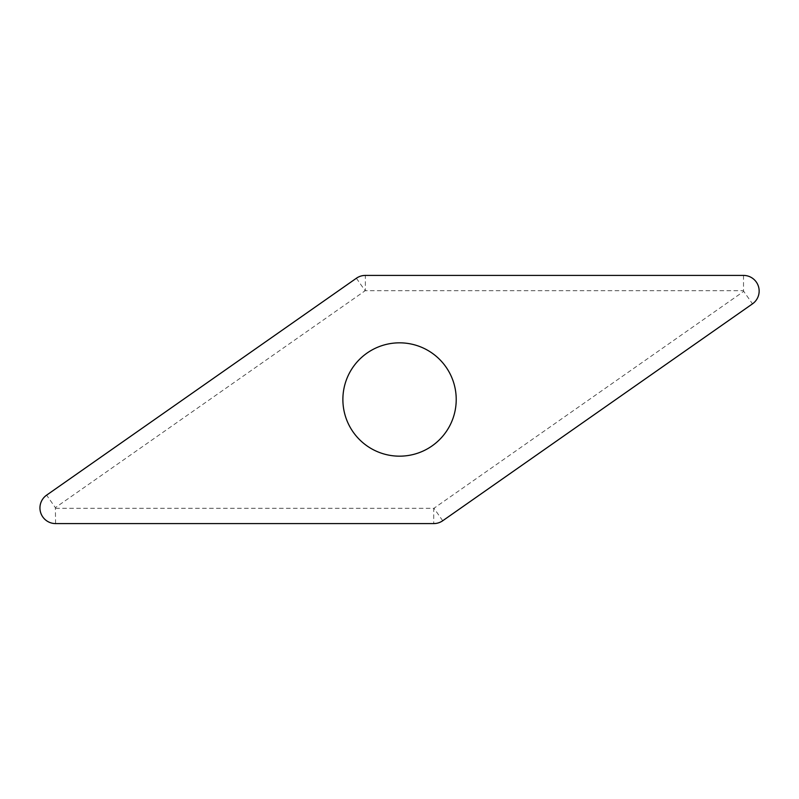 <?xml version="1.0" encoding="UTF-8"?>
<svg xmlns="http://www.w3.org/2000/svg" width="799" height="799" viewBox="0 0 799 799"><rect width="100%" height="100%" fill="white"/><g stroke="black" fill="none" stroke-linecap="round" stroke-linejoin="round"><path stroke-width="0.6" stroke-dasharray="4 3" d="M55.58 523.585L55.371 507.645L46.612 495.15M342.881 399.5A56.669 56.669 0 0 0 399.55 456.169A56.669 56.669 0 0 0 456.219 399.5A56.669 56.669 0 0 0 399.55 342.831A56.669 56.669 0 0 0 342.881 399.5M356.394 278.242L365.143 290.736L55.371 507.645M743.519 275.415L743.519 290.676L365.353 290.676L365.353 275.415M442.716 520.758L433.967 508.264L743.739 291.355L752.488 303.85M55.58 508.324L433.747 508.324L433.747 523.585M743.519 290.676L743.739 291.355"/><path stroke-width="1.2" d="M46.612 495.15A15.63 15.63 0 0 0 55.58 523.585L433.747 523.585A15.63 15.63 0 0 0 442.716 520.758L752.488 303.85A15.63 15.63 0 0 0 743.519 275.415L365.353 275.415A15.63 15.63 0 0 0 356.394 278.242L46.612 495.15M342.881 399.5A56.669 56.669 0 0 0 399.55 456.169A56.669 56.669 0 0 0 456.219 399.5A56.669 56.669 0 0 0 399.55 342.831A56.669 56.669 0 0 0 342.881 399.5"/></g></svg>
